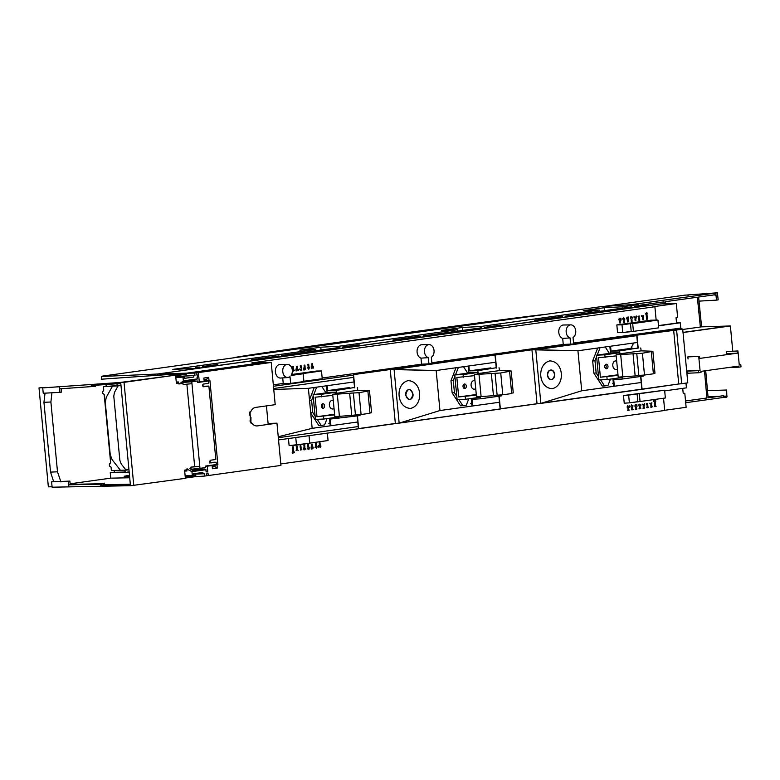 <?xml version="1.0" encoding="UTF-8"?>
<svg xmlns="http://www.w3.org/2000/svg" width="780" height="780" viewBox="0 0 780 780"><rect width="100%" height="100%" fill="white"/><g stroke="black" fill="none" stroke-linecap="round" stroke-linejoin="round"><path stroke-width="1.17" d="M330.915 425.392L330.31 419.055L359.999 415.574L359.96 414.599M330.194 425.402L329.521 418.236M338.735 416.354L338.735 418.529M354.529 387.485L336.082 390.429L336.609 393.266L340.987 393.139L332.699 394.29L334.805 416.588L339.407 416.315L337.301 394.134L332.699 394.29M369.954 412.893L371.563 412.669L369.486 390.741L357.776 390.312L357.337 387.465M349.226 387.601L327.619 390.614L336.082 390.429M357.776 390.312L336.609 393.266M359.024 392.72L353.36 392.983L355.436 414.911L361.091 414.521L359.024 392.72L369.486 390.741M337.301 394.134L353.36 392.983M349.674 393.5L351.751 415.428L339.407 416.315M355.436 414.911L351.751 415.428M361.091 414.521L369.983 413.283L367.926 391.482M335.995 393.832L335.38 392.174L327.083 392.418L326.45 385.798M327.619 390.614L327.161 385.7M332.797 395.372L315.139 397.215L316.982 416.695L334.581 414.248M333.04 400.403A4.339 3.169 87.5 0 0 332.339 400.325A4.339 3.169 87.5 0 0 332.124 400.345A4.339 3.169 87.5 0 0 329.375 404.947A4.339 3.169 87.5 0 0 332.719 409.003A4.339 3.169 87.5 0 0 332.943 408.983A4.339 3.169 87.5 0 0 333.411 408.866M322.744 403.728A2.281 1.657 87.5 0 0 321.302 406.146A2.281 1.657 87.5 0 0 323.056 408.272A2.281 1.657 87.5 0 0 323.173 408.262A2.281 1.657 87.5 0 0 324.607 405.844A2.281 1.657 87.5 0 0 322.852 403.718A2.281 1.657 87.5 0 0 322.744 403.728M321.662 396.923L321.418 394.29L335.634 392.311M329.745 392.34L313.082 394.66L321.418 394.29M334.639 414.863L316.982 416.695M323.505 416.413L323.758 419.045L315.422 419.416L313.082 394.66M321.965 404.128A2.281 1.657 -92.5 0 1 322.13 407.94M338.735 416.959L323.758 419.045M192.845 469.063L192.904 469.657M197.584 382.054L199.3 381.956L198.803 376.681L197.194 376.906L197.379 378.895L196.297 379.704L184.597 381.79M732.771 351.185L730.382 325.972L701.591 326.849L698.597 297.053L701.591 326.849M708.123 397.829L705.715 370.705L708.123 397.829M686.849 372.957L687.814 372.83M683.026 332.534L730.382 325.972M706.885 398.005L685.532 400.978L706.885 397.995L704.486 370.88M682.744 329.462L700.352 327.025L697.359 297.229L665.145 301.714L665.359 303.81M739.255 364.816L740.805 364.748L741 366.853L738.699 367.175L738.601 366.122L700.918 371.377L701.015 372.43L698.724 372.743L687.853 373.23L687.745 372.177M687.843 373.152L686.878 373.201M738.699 367.175L727.496 367.673M686.673 371.017L700.05 370.432L698.724 356.421L687.862 356.899L699.494 356.314L699.689 358.42L737.383 353.174L737.178 351.058L737.948 350.961L739.264 364.962L740.805 364.748M700.05 370.432L698.519 370.636L698.724 372.743M699.494 356.314L698.724 356.421M737.383 353.174L726.511 353.652L726.307 351.546L737.178 351.058M737.948 350.961L726.307 351.546M687.862 356.899L688.058 359.005M698.519 370.636L686.683 371.163M708.113 397.829L723.703 395.655L723.859 397.4L685.688 402.714M723.859 397.4L726.843 397.069L726.687 390.019L707.48 390.634M684.742 295.162L602.258 306.647M684.645 295.171L687.96 294.976L688.077 295.815L687.784 294.986M607.669 306.043L630.747 304.726L717.405 292.802L718.166 299.89L716.469 300.125L716.02 295.366L714.168 294.879L698.587 297.053M687.765 294.947L717.405 292.802M713.992 293.134L714.168 294.879L716.02 295.366L715.786 293.036M699.007 301.129L716.469 300.125M664.111 303.849L663.917 301.88L638.42 305.438M701.581 326.849L700.352 327.025M130.455 485.706L52.114 487.198L130.465 485.706L130.357 484.653L100.659 485.238L100.561 484.185L104.374 483.132L104.12 484.75L100.659 485.238M185.338 478.052L195.868 476.59L185.338 478.052M187.151 476.736L185.221 476.775L187.151 476.736M110.76 478.15L110.253 472.7L110.76 478.15L129.714 477.769L110.76 478.15L70.132 483.805M48.37 486.837L52.075 486.779L48.37 486.847L39 387.884L48.35 486.847M102.609 391.277L103.184 391.199L102.453 391.287L102.648 393.393L104.179 394.427L110.643 462.813L109.327 463.964L109.522 466.069L111.053 467.103L111.374 470.555L120.442 470.291L112.164 459.771L110.234 454.662L105.3 402.548L106.255 397.322L112.486 386.178L103.447 386.685L103.769 390.136L103.165 391.238M106.187 386.315L106.012 384.53L106.187 386.315M101.41 379.207L128.768 377.276L101.371 379.207M112.534 472.378L125.326 471.998M114.319 472.329L114.143 470.476L114.319 472.329M39 387.894L46.108 387.406L39 387.894M128.768 377.276L186.108 373.318L173.794 375.043L186.108 373.327L128.768 377.276M59.407 386.744L120.695 382.434L42.724 387.884L59.407 386.744L59.933 392.34L61.464 392.125L61.142 388.742M45.026 393.159L43.943 402.314L50.544 472.124L53.625 481.582L50.544 472.115L43.943 402.314L45.035 393.159M120.695 382.434L120.803 383.487L91.24 385.564L91.338 386.617L59.602 388.849M186.186 374.166L175.675 375.843M117.195 385.993L117 383.926L118.599 383.692M118.726 383.682L120.803 383.565M117.156 385.573L103.603 386.665L117.195 385.915M117.205 386.032L120.988 385.505M120.432 470.281L126.058 470.116L121.231 463.983L119.847 460.317L113.782 396.113L114.465 392.369L118.072 385.905M128.934 469.579L125.716 469.677M129.178 472.085L125.366 472.397L124.732 470.301L126.058 470.116M125.17 470.291L128.953 469.765M127.091 472.154L129.07 471.88M110.253 472.7L125.346 472.212M127.793 475.712L127.891 476.755L129.617 476.716M129.655 477.165L124.293 477.253L124.195 476.2L129.49 475.469M185.24 476.999L195.79 475.751L185.143 475.927M190.222 476.307L185.182 476.395M52.114 487.198L51.607 481.816L69.878 481.104L70.21 484.594L68.669 484.809L68.874 486.915M51.607 481.816L68.347 481.319L68.669 484.809L100.561 484.185M70.181 484.36L104.042 483.697M69.878 481.104L68.347 481.319M104.12 484.75L130.319 484.244M51.948 392.779L50.895 402.002L57.496 471.802L60.938 481.962M59.933 392.34L43.232 393.256L42.724 387.884M94.692 385.086L95.248 386.597L91.338 386.617M124.293 477.253L127.891 476.755M126.058 475.81L129.509 475.615M129.188 472.27L125.366 472.397M117 383.926L120.822 383.702M204.214 381.137L208.445 380.991L208.669 383.351L203.502 384.072A1.365 0.994 87.5 0 0 203.765 386.782L208.884 386.071L215.826 459.488L210.707 460.2A1.365 0.994 87.5 0 0 210.951 462.91L216.118 462.189L209.498 462.94M208.445 380.991L197.632 382.502L197.486 381.001L191.792 381.79L199.982 468.351L205.666 467.561L205.53 466.06L216.343 464.548L216.118 462.189M210.122 462.472L214.695 462.218M133.78 485.511L124.03 382.327L120.695 382.395L130.465 485.745L185.367 478.325L184.597 470.145L186.859 469.823M190.905 469.267L199.982 468.351M124.03 382.327L175.617 375.141L176.387 383.321L178.649 383.009M182.91 382.717L183.076 384.52L191.977 383.692M191.09 469.238L190.886 467.142L194.668 466.615L186.878 384.169M175.617 375.141L120.695 382.395M176.348 382.931L178.62 382.619M183.885 381.888L197.486 381.001M191.792 381.79L183.29 382.395M205.589 381.04L204.204 381.196L203.833 378.046L204.204 381.196M197.594 382.151L198.841 381.976M202.566 381.459L204.857 381.137M208.884 386.071L202.897 386.305M203.268 386.675L205.559 386.305L202.936 386.353M194.668 466.615L199.797 466.45L190.886 467.142M480.431 396.62L480.441 398.794L472.017 399.321L472.612 405.659M471.9 405.668L471.217 398.502M490.922 367.868L469.326 370.88L477.779 370.685L496.226 367.75M501.657 394.865L501.696 395.831L480.441 398.794M499.044 367.731L499.473 370.578L511.192 370.997L513.26 392.925L511.651 393.149M477.779 370.685L478.315 373.523L499.473 370.578M478.315 373.523L482.683 373.396L474.396 374.556L500.731 372.986L502.788 394.787L497.133 395.177L495.056 373.25M511.192 370.997L500.731 372.986M479.008 374.4L481.104 396.581L476.502 396.844L474.396 374.556M481.104 396.581L493.447 395.684L491.38 373.756M493.447 395.684L497.133 395.177M509.623 371.738L511.69 393.549L502.788 394.787M477.701 374.088L477.077 372.43L468.78 372.674L468.156 366.054M468.858 365.956L469.326 370.88M476.287 394.505L458.689 396.962L456.846 377.471L474.503 375.638M474.737 380.659A4.339 3.169 87.5 0 0 474.045 380.581A4.339 3.169 87.5 0 0 473.821 380.601A4.339 3.169 87.5 0 0 471.081 385.213A4.339 3.169 87.5 0 0 474.425 389.259A4.339 3.169 87.5 0 0 474.64 389.24A4.339 3.169 87.5 0 0 475.108 389.123M464.441 383.994A2.281 1.657 87.5 0 0 463.008 386.412A2.281 1.657 87.5 0 0 464.753 388.528A2.281 1.657 87.5 0 0 464.87 388.518A2.281 1.657 87.5 0 0 466.313 386.11A2.281 1.657 87.5 0 0 464.558 383.984A2.281 1.657 87.5 0 0 464.441 383.994M477.331 372.577L463.115 374.556L463.369 377.188M463.115 374.556L454.779 374.917L471.452 372.596M458.689 396.962L476.336 395.119M454.779 374.917L457.119 399.672L465.455 399.302L465.212 396.669M463.671 384.394A2.281 1.657 -92.5 0 1 463.837 388.206M465.455 399.302L480.431 397.215M622.138 376.886L622.138 379.051L613.714 379.587L614.308 385.915M613.597 385.924L612.924 378.768M632.619 348.133L611.023 351.136L619.486 350.951L637.933 348.017M643.364 375.122L643.393 376.096L622.138 379.051M640.741 347.987L641.17 350.844L652.889 351.263L654.966 373.191L653.347 373.415M619.486 350.951L620.012 353.788L641.17 350.844M620.012 353.788L624.39 353.662L616.093 354.812L642.428 353.243L644.485 375.043L638.83 375.433L636.763 353.506M652.889 351.263L642.428 353.243M620.704 354.656L622.801 376.837L618.208 377.11L616.093 354.812M622.801 376.837L635.154 375.95L633.077 354.023M635.154 375.95L638.83 375.433M651.329 352.004L653.386 373.805L644.485 375.043M619.398 354.354L618.774 352.697L610.477 352.94L609.853 346.32M610.565 346.223L611.023 351.136M617.984 374.77L600.385 377.218L598.543 357.737L616.2 355.894M616.444 360.925A4.339 3.169 87.5 0 0 615.742 360.848A4.339 3.169 87.5 0 0 615.527 360.867A4.339 3.169 87.5 0 0 612.778 365.469A4.339 3.169 87.5 0 0 616.122 369.525A4.339 3.169 87.5 0 0 616.337 369.505A4.339 3.169 87.5 0 0 616.814 369.389M606.148 364.25A2.281 1.657 87.5 0 0 604.705 366.668A2.281 1.657 87.5 0 0 606.46 368.794A2.281 1.657 87.5 0 0 606.577 368.784A2.281 1.657 87.5 0 0 608.01 366.366A2.281 1.657 87.5 0 0 606.255 364.24A2.281 1.657 87.5 0 0 606.148 364.25M619.037 352.833L604.822 354.812L605.066 357.445M604.822 354.812L596.486 355.183L613.148 352.862M600.385 377.218L618.043 375.385M596.486 355.183L598.825 379.938L607.152 379.567L606.908 376.935M605.368 364.65A2.281 1.657 -92.5 0 1 605.533 368.462M607.152 379.567L622.138 377.481M157.657 375.287L157.521 374.02L660.114 304.015L198.052 368.277L172.838 369.389L315.656 349.489L299.832 350.132L320.794 347.207L321.058 350.005L320.794 347.207L338.715 346.281L457.363 329.755L457.831 330.954L457.363 329.755L441.529 330.398L462.491 327.473L462.764 330.262M342.635 347.002L342.673 348.133L342.635 347.002L343.921 346.944L344 347.948L343.921 346.944L342.635 347.002L357.932 344.867L359.219 344.809L359.346 345.813L359.219 344.809L357.932 344.867M283.101 356.431L283.033 355.427L281.736 355.475L338.608 347.558L339.895 347.5L340.041 348.494M281.736 355.475L281.785 356.616M252.603 359.658L278.996 355.982L251.316 359.716L252.603 359.658L252.701 360.662M251.384 360.848L251.316 359.716M343.921 346.944L359.219 344.809M278.996 355.982L279.152 356.977M283.033 355.427L339.895 347.5M315.656 349.489L316.124 350.688L315.656 349.489M217.932 365.508L217.825 364.504L202.469 366.522L202.507 367.653M199.875 368.023L199.719 367.029L197.038 367.399L197.145 368.316M203.824 367.468L203.755 366.464M202.469 366.522L217.825 364.504M195.819 368.375L195.751 367.458L199.719 367.029M197.038 367.399L195.751 367.458M536.104 321.185L536.006 320.18L534.719 320.239L561.112 316.563L562.399 316.505L562.556 317.499M536.006 320.18L562.399 316.505M566.504 316.953L566.426 315.949L631.722 306.852L631.868 307.846M635.827 307.3L635.749 306.286L634.462 306.345L634.501 307.476M648.492 305.536L648.248 304.551L635.749 306.286M394.407 340.928L394.31 339.924L393.013 339.982L419.416 336.307L420.703 336.248L420.849 337.243M393.091 341.104L393.013 339.982M394.31 339.924L420.703 336.248M424.808 336.687L424.729 335.683L481.591 327.766L481.748 328.76M485.696 328.204L485.618 327.2L500.926 325.075L501.052 326.069M485.618 327.2L500.926 325.075M484.331 327.259L484.38 328.39M424.729 335.683L481.591 327.766M423.442 335.741L423.481 336.872M480.48 327.815L480.412 326.547L462.491 327.473L480.412 326.547L599.059 310.011L599.527 311.21L599.059 310.011L583.225 310.654L604.198 307.739L604.461 310.528M534.788 321.37L534.719 320.239M648.248 304.551L634.462 306.345M566.426 315.949L631.722 306.852M565.139 316.007L565.188 317.138M604.198 307.739L622.108 306.803L638.332 304.541L630.767 304.882L638.332 304.541L622.108 306.803L604.198 307.739L583.225 310.654L599.099 310.011L480.412 326.547M622.177 308.061L622.108 306.803M638.459 305.789L638.332 304.541M618.989 305.399L600.581 306.715L102.707 376.067L600.581 306.715L618.989 305.399M338.773 347.548L338.715 346.281L320.794 347.207L299.832 350.132L315.705 349.489L172.838 369.389L198.052 368.277L659.09 304.054L157.511 374.02L101.419 376.496L157.521 374.02M176.299 382.346L178.561 382.034M178.571 382.093L176.299 382.415M128.612 377.296L101.254 379.226M119.262 383.594L114.796 383.906M175.744 376.545L177.947 376.506L175.773 376.808M105.242 375.96L101.419 376.496L101.702 379.177M110.068 463.856L109.327 463.964M126.389 469.657L128.915 469.326M273.468 386.266L353.36 375.141L353.574 377.374L273.673 388.508L353.574 377.374L354.003 381.956L308.383 388.313L354.003 381.956L354.569 387.855L353.36 375.141L273.468 386.266M278.323 437.697L358.225 426.562L358.439 428.805L278.538 439.93L678.736 383.984L673.637 330.037L353.555 374.624L390.244 369.515L395.343 423.462L358.654 428.571L357.454 415.925L358.439 428.805L357.221 415.954L357.786 421.98L312.166 428.337L357.786 421.98L358.225 426.562L278.323 437.697M195.546 469.453L195.478 468.799L195.546 469.453M187.229 381.547L187.18 380.981L187.229 381.547M186.439 373.191L262.499 362.602L186.439 373.191L157.677 374L660.64 303.937L676.318 303.517L652.714 306.803L676.318 303.517L677.635 317.499L676.318 303.517M157.677 374L157.804 375.277M193.401 469.628L193.343 469.014M185.094 381.771L185.045 381.284M654.888 306.745L251.813 362.885L654.888 306.745L656.155 320.112L654.888 306.745L652.714 306.803M251.813 362.885L262.499 362.602L251.813 362.885M680.404 328.292L679.204 328.282L680.774 328.039L680.277 322.793L658.495 325.835L680.277 322.793L680.774 328.078L679.322 328.282M676.533 322.91L680.277 322.793M684.801 393.305L683.212 393.529L684.801 393.305L686.127 407.306L664.677 410.299L686.127 407.306L684.801 393.305L683.192 393.354M686.429 387.845L685.981 383.136L686.429 387.845L664.687 390.877L686.429 387.845M658.476 325.601L676.553 323.086L676.045 317.714L677.635 317.499L676.045 317.714L676.553 323.086L658.476 325.601M280.81 463.944L664.697 410.465L663.536 398.239L664.697 410.465L280.81 463.944M683.212 393.529L682.724 388.362L683.212 393.529M328.068 440.544L327.376 433.134L328.068 440.544L309.738 443.098L328.068 440.544M680.209 383.857L687.794 382.882L681.671 383.74L676.601 330.018L636.958 335.147L638.176 348.007L636.958 335.147L637.406 342.478L577.931 350.766L531.941 349.781L537.04 403.718L540.852 403.397L535.782 349.732L636.763 335.663L637.962 348.377L637.406 342.478L577.931 350.766L535.782 349.732L540.852 403.397L581.714 390.79L641.189 382.502L581.714 390.79L577.931 350.766L581.714 390.79L540.852 403.397L641.833 389.327L640.624 376.477L641.833 389.327L678.736 383.984L673.637 330.037L682.715 329.17L676.582 330.018L681.671 383.74L678.736 383.984M296.478 445.097L289.117 445.624L288.444 438.555L289.117 445.624L309.748 443.255L309.036 435.688L309.748 443.255L296.478 445.097L295.766 437.531M664.618 390.215L665.359 397.985L640.058 401.515L639.317 393.744L664.618 390.215L639.317 393.744L640.058 401.515L665.359 397.985L664.618 390.215L623.503 395.538L624.234 403.211L629.392 402.841L637.845 401.671L637.114 393.929L623.503 395.538L628.651 395.109L629.392 402.841L624.234 403.211L623.503 395.538M640.731 404.596L639.103 404.118C638.576 406.234 638.84 406.448 639.883 404.742L640.819 405.541L640.731 404.596M637.026 406.458L636.831 404.43L635.544 404.615L635.642 405.619L635.271 404.654C634.608 406.594 634.881 406.897 636.1 405.561L636.412 405.113L637.026 406.458M633.097 405.912L631.371 404.908L630.854 406.868L632.024 407.15L633.097 405.912M629.362 407.521L629.177 405.502L628.807 406.77L627.978 406.692L627.608 405.717C626.779 407.335 627.032 407.803 628.397 407.14L629.362 407.521M640.175 406.692L639.366 406.799L639.561 408.856L640.361 408.74L640.175 406.692M635.729 409.354L636.529 409.247L636.334 407.189L635.534 407.306L635.729 409.354M632.512 407.726L631.702 407.833L631.898 409.89L632.707 409.783L632.512 407.726M628.68 408.262L627.871 408.369L628.066 410.426L628.875 410.309L628.68 408.262M655.424 403.894L655.229 401.837L654.43 401.953L654.625 404.001L655.424 403.894M651.251 404.381C652.324 402.675 652.158 402.382 650.734 403.494L649.896 403.094L649.964 403.757L651.251 404.381M647.371 403.357C645.82 404.001 645.85 404.42 647.488 404.615L647.371 403.357M655.2 399.925L655.083 400.579L653.562 400.793L653.62 401.417L655.922 401.105L655.2 399.925M655.483 404.527L654.683 404.635L654.878 406.692L655.678 406.575L655.483 404.527M651.661 405.054L650.851 405.171L651.047 407.219L651.846 407.111L651.661 405.054M647.829 405.59L647.02 405.707L647.215 407.755L648.024 407.648L647.829 405.59M642.301 404.761L644.68 405.385L644.495 403.367L644.124 404.664L642.242 404.157L642.301 404.761M643.383 408.291L644.192 408.174L643.997 406.127L643.198 406.234L643.383 408.291M294.538 452.644L294.469 452.02L292.178 452.332L292.89 453.511L293.017 452.858L294.538 452.644M298.194 450.343L296.839 449.056C295.766 450.762 295.942 451.055 297.365 449.943L298.194 450.343M297.053 446.219L296.244 446.326L296.439 448.383L297.238 448.266L297.053 446.219M292.607 448.909L293.416 448.802L293.221 446.745L292.412 446.862L292.607 448.909M292.861 451.601L293.67 451.483L293.475 449.436L292.666 449.543L292.861 451.601M304.102 447.31L304.902 447.203L304.707 445.146L303.907 445.263L304.102 447.31M304.083 450.002L303.966 448.773L305.857 449.28L305.799 448.675L303.41 448.052L304.083 450.002M307.924 446.745L308.734 446.638L308.539 444.581L307.729 444.697L307.924 446.745M307.281 447.895L307.369 448.841L308.987 449.319C309.514 447.203 309.26 446.989 308.217 448.695L307.281 447.895M319.39 444.892L320.19 444.785L320.005 442.728L319.195 442.845L319.39 444.892M320.112 446.745L320.453 447.437C321.292 445.819 321.029 445.341 319.673 446.004L318.708 445.633L318.893 447.652L319.264 446.384L320.112 446.745M315.559 445.429L316.368 445.312L316.173 443.264L315.364 443.372L315.559 445.429M314.974 447.242L316.7 448.247L317.216 446.287L316.046 446.004L314.974 447.242M311.756 446.248L312.565 446.131L312.37 444.083L311.561 444.19L311.756 446.248M312.546 448.822L312.448 447.817L312.829 448.783C313.492 446.842 313.209 446.54 311.99 447.876L311.688 448.325L311.074 446.979L311.259 449.007L312.546 448.822M300.602 448.822L300.719 450.079C302.279 449.436 302.24 449.017 300.602 448.822M300.271 447.847L301.07 447.73L300.875 445.682L300.076 445.79L300.271 447.847M640.058 401.515L629.392 402.841M639.317 393.744L637.114 393.929L637.845 401.671M282.711 377.91L283.238 383.448L273.331 384.832M283.238 383.448L290.648 383.389L303.917 381.537L303.176 373.776L291.174 375.443A6.611 4.817 87.5 0 0 291.895 368.267A6.611 4.817 87.5 0 0 287.352 364.348L280.098 364.484A6.796 4.953 87.5 0 0 279.669 364.514A6.796 4.953 87.5 0 0 275.379 371.787A6.796 4.953 87.5 0 0 280.693 378.046A6.796 4.953 87.5 0 0 280.946 378.027M321.497 370.958L301.041 373.805L321.497 370.958L322.228 378.7L303.888 381.254L322.228 378.7L321.497 370.958L316.505 371.036L291.691 374.498M421.551 364.182L420.985 358.137L428.347 357.659A6.611 4.817 -92.5 0 1 424.437 350.834A6.611 4.817 -92.5 0 1 428.63 344.643A6.611 4.817 -92.5 0 1 429.049 344.614A6.611 4.817 -92.5 0 1 433.933 349.801A6.611 4.817 -92.5 0 1 431.34 357.25L431.944 363.704L421.551 364.182L322.159 378.027M429.049 344.614L421.805 344.74A6.796 4.953 87.5 0 0 421.366 344.779A6.796 4.953 87.5 0 0 417.056 351.068A6.796 4.953 87.5 0 0 420.985 358.137M563.258 344.448L562.682 338.393L570.053 337.925A6.611 4.817 -92.5 0 1 566.134 331.09A6.611 4.817 -92.5 0 1 570.336 324.909A6.611 4.817 -92.5 0 1 570.755 324.87A6.611 4.817 -92.5 0 1 575.63 330.057A6.611 4.817 -92.5 0 1 573.037 337.506L573.651 343.97L563.258 344.448L431.857 362.749M570.755 324.87L563.501 325.006A6.796 4.953 87.5 0 0 563.072 325.036A6.796 4.953 87.5 0 0 558.763 331.334A6.796 4.953 87.5 0 0 562.682 338.393M679.195 328.292L573.563 343.015M657.959 320.083L632.687 323.602L657.959 320.083L658.691 327.853L633.428 331.373L658.691 327.853L657.959 320.083L650.822 320.2L616.834 324.938L617.555 332.611L622.742 332.572L631.205 331.393L630.474 323.651L632.687 323.602L633.428 331.373L622.742 332.572L622.011 324.831L616.834 324.938M292.393 371.095L293.251 371.085C294.811 370.441 294.772 370.012 293.134 369.827L292.305 370.042M299.9 369.847L301.519 370.325C302.045 368.209 301.792 367.994 300.748 369.7L299.812 368.901L299.9 369.847M312.614 367.468L312.994 368.443C313.823 366.824 313.56 366.346 312.205 367.01L311.24 366.639L311.425 368.657L311.795 367.39L312.614 367.468M308.792 369.31L309.114 368.023L309.806 367.926L309.017 366.941L307.447 367.614L308.792 369.31M304.99 368.823L305.36 369.788C306.023 367.848 305.74 367.536 304.522 368.881L304.219 369.33L303.605 367.985L303.79 370.012L305.077 369.827L304.99 368.823M296.498 369.779L298.389 370.285L298.331 369.681L295.942 369.057L296.137 371.075L296.498 369.779M311.727 363.841L311.922 365.898L312.731 365.791L312.536 363.733L311.727 363.841M307.895 364.377L308.09 366.434L308.899 366.317L308.704 364.27L307.895 364.377M304.093 365.196L304.288 367.253L305.097 367.136L304.902 365.089L304.093 365.196M300.261 365.703L300.456 367.75L301.265 367.643L301.07 365.586L300.261 365.703M296.439 366.269L296.634 368.316L297.433 368.209L297.238 366.151L296.439 366.269M292.607 366.795L292.802 368.852L293.602 368.735L293.407 366.688L292.607 366.795M634.93 318.815L635.125 320.873L635.924 320.755L635.729 318.698L634.93 318.815M633.974 316.738L634.033 317.343L636.422 317.967L636.226 315.949L635.866 317.245L633.974 316.738M646.162 314.525L646.357 316.582L647.166 316.465L646.971 314.418L646.162 314.525M646.756 312.526L645.362 313.999L647.654 313.677L646.756 312.526M642.993 316.953C644.066 315.256 643.89 314.954 642.466 316.075L641.638 315.676L641.696 316.339L642.993 316.953M639.23 317.187L639.112 315.929C637.553 316.582 637.591 317.002 639.23 317.187M646.415 317.216L646.61 319.264L647.419 319.156L647.225 317.099L646.415 317.216M642.593 317.752L642.779 319.8L643.588 319.693L643.393 317.635L642.593 317.752M638.761 318.279L638.957 320.336L639.756 320.219L639.561 318.172L638.761 318.279M627.003 317.226C626.34 319.176 626.623 319.478 627.841 318.142L628.144 317.694L628.758 319.03L628.573 317.011L627.286 317.187L627.383 318.201L627.003 317.226M632.463 317.177L630.844 316.7C630.318 318.815 630.572 319.03 631.615 317.323L632.551 318.123L632.463 317.177M623.542 317.421L623.22 318.718L622.528 318.815L623.327 319.79L624.887 319.127L623.542 317.421M619.72 319.273L619.349 318.298C618.511 319.907 618.774 320.385 620.139 319.722L621.104 320.102L620.909 318.074L620.539 319.342L619.72 319.273M631.098 319.381L631.293 321.438L632.102 321.321L631.907 319.264L631.098 319.381M627.266 319.878L627.461 321.935L628.27 321.828L628.075 319.771L627.266 319.878M623.444 320.414L623.63 322.471L624.439 322.354L624.244 320.307L623.444 320.414M619.612 320.95L619.808 322.998L620.607 322.891L620.412 320.834L619.612 320.95M680.648 328.292L682.715 329.17L687.794 382.882L682.715 329.17L680.648 328.292M570.053 337.925L570.658 344.38M287.352 364.348A6.611 4.817 87.5 0 0 286.933 364.377A6.611 4.817 87.5 0 0 282.76 371.456A6.611 4.817 87.5 0 0 287.937 377.549A6.611 4.817 87.5 0 0 288.171 377.52A6.611 4.817 87.5 0 0 290.014 376.72L290.648 383.389L290.014 376.72C283.267 380.094 281.102 370.13 284.017 366.327C287.255 361.111 295.454 367.078 291.174 375.443L301.041 373.805M428.961 364.123L428.347 357.659M622.011 324.831L630.474 323.651L622.011 324.831L622.742 332.572M303.176 373.776L303.917 381.537L290.648 383.389M597.412 364.962A9.575 6.971 87.5 0 0 597.724 368.316M605.212 346.964L609.375 353.389M610.447 379.109L608 385.456L604.549 385.934L600.6 379.86M598.514 376.633L596.144 372.986L594.994 360.838L596.622 356.635M597.226 355.075L600.083 347.675M602.228 386.041L604.549 385.934L602.228 386.041L593.824 373.094L596.144 372.986M593.824 373.094L592.683 360.945L594.994 360.838M592.683 360.945L597.675 348.017M327.054 418.587L324.607 424.934L321.145 425.422L317.197 419.328M321.808 386.441L325.972 392.866M315.11 416.11L312.751 412.464L311.6 400.315L313.219 396.123M313.823 394.553L316.68 387.163M314.008 404.459A9.575 6.971 87.5 0 0 314.057 406.127A9.575 6.971 87.5 0 0 314.32 407.764M309.523 400.413L311.6 400.315M309.485 399.906L314.272 387.494M310.674 412.561L312.751 412.464M321.145 425.422L318.825 425.519L310.723 413.02M604.549 385.934L608 385.456M455.705 384.686A9.575 6.971 87.5 0 0 456.027 388.06M463.505 366.707L467.668 373.123M468.751 398.843L466.303 405.2L462.842 405.678L458.894 399.594M456.807 396.377L454.447 392.73L453.297 380.581L454.915 376.379M455.52 374.819L458.377 367.419M462.842 405.678L460.522 405.785L452.127 392.827L454.447 392.73M452.127 392.827L450.976 380.679L453.297 380.581M450.976 380.679L455.969 367.76M549.744 360.906C563.979 361.296 565.5 385.418 552.367 388.664C538.132 388.274 536.611 364.153 549.744 360.906M547.609 375.268C549.471 382.415 555.399 379.46 554.502 374.302C552.64 367.156 546.721 370.11 547.609 375.268C548.096 367.79 554.414 369.037 554.502 374.302C554.024 381.781 547.706 380.533 547.609 375.268M640.858 376.447L642.057 389.093L640.858 376.447M613.382 383.682L612.739 383.702L613.285 382.639L612.739 383.702L613.382 383.682M630.903 348.368L633.662 343.005L630.903 348.368M500.35 408.827L499.161 396.181L500.136 409.071L498.917 396.22L499.492 402.246L439.949 410.543L499.492 402.246L500.136 409.071L399.155 423.13L439.949 410.543L399.155 423.13L395.343 423.462L390.244 369.515L436.166 370.519L495.709 362.222L436.166 370.519L394.075 369.466L399.155 423.13L394.075 369.466L531.941 349.781L537.04 403.718L500.35 408.827M496.47 367.741L495.261 354.89L496.47 367.741M496.265 368.111L495.066 355.397L496.265 368.111M471.695 403.474L470.506 403.523L471.695 403.474M439.949 410.543L436.166 370.519L439.949 410.543M405.756 395.021C407.521 388.089 409.919 387.748 412.961 394.027C411.197 400.969 408.798 401.3 405.756 395.021C408.057 403.192 413.946 398.551 412.961 394.027C410.66 385.856 404.771 390.497 405.756 395.021M354.773 387.485L353.555 374.624L354.773 387.485M328.799 423.257L329.989 423.209L328.799 423.257M278.236 436.761L312.166 428.337L308.383 388.313L273.76 389.444L308.383 388.313L312.166 428.337L278.236 436.761M266.438 405.902L268.183 424.408L266.438 405.902M633.428 331.373L632.687 323.602M630.474 323.651L631.205 331.393M628.651 395.109L637.114 393.929M408.047 380.65C422.282 381.03 423.803 405.161 410.67 408.408C396.435 408.018 394.914 383.887 408.047 380.65M462.491 327.473L441.529 330.398L457.411 329.745L338.715 346.281M233.678 357.776L233.688 357.825A10.413 0.487 174.6 0 1 233.678 357.776A10.413 0.487 174.6 0 1 235.375 357.347A317.548 14.966 174.6 0 1 274.579 351.341L338.286 342.264A1588.519 74.851 174.6 0 1 418.47 331.09L486.515 321.818A317.548 14.966 174.6 0 1 537.167 315.305A10.413 0.487 174.6 0 1 543.952 314.603M656.155 406.253L654.361 406.517M652.314 406.799L650.539 407.053M648.472 407.345L646.717 407.599M644.641 407.891L642.895 408.135M640.828 408.427L639.044 408.681M636.958 408.973L635.261 409.217M633.126 409.519L631.439 409.753M629.284 410.065L627.617 410.299M190.359 380.533L190.408 381.127M198.666 468.478L198.734 469.17M191.948 469.96L204.896 469.034L193.079 470.681L204.74 468.994M195.634 474.142L195.877 476.668L204.467 476.073L204.253 473.743L193.343 474.211M197.028 375.17L198.734 375.082L198.5 372.567L271.216 362.437L262.655 362.583L189.637 372.928M176.67 377.354L178.006 376.477L186.352 375.901L186.098 373.24L188.165 372.957L196.804 372.801L197.047 375.326L198.734 375.082M206.134 471.539L205.861 470.906M206.31 471.52L207.763 471.461L206.154 471.685L205.969 469.697L204.896 469.034M205.549 466.245L207.266 466.186L207.763 471.461M197.018 377.403L197.35 376.76M196.804 372.801L194.737 373.094L194.961 375.424L193.732 375.59L193.869 377.062L184.275 378.3M197.379 378.895L183.349 380.845L182.998 377.091L184.148 376.925L184.285 378.398L193.869 377.062M199.3 381.956L204.136 381.274M208.728 377.364L206.632 379.197L206.788 380.513L209.03 380.601L208.728 377.364L203.833 378.046M209.03 380.601L209.918 380.474L217.883 464.714L216.996 464.831L217.298 468.068L214.909 466.654L212.306 466.732M207.266 466.186L212.101 465.514L212.413 468.751L217.298 468.068M184.684 471.091L186.966 470.964L186.781 468.994L191.939 471.656L205.969 469.697M191.939 471.656L192.29 475.41L185.114 475.634M203.024 473.918L202.888 472.446L193.303 473.782L193.44 475.254L192.29 475.41M204.467 476.073L206.544 475.79L206.3 473.265L207.997 473.031L208.231 475.546L280.946 465.426L276.959 423.179L268.096 423.442M250.273 420.342L250.312 419.767A2.398 1.745 87.5 0 0 250.107 421.229A2.398 1.745 87.5 0 0 252.067 423.374A9.253 6.747 87.5 0 0 256.932 425.938A9.253 6.747 87.5 0 0 257.459 425.899L276.959 423.179M250.312 419.767L250.068 412.61M271.216 362.437L275.203 404.674L255.713 407.394A9.253 6.747 87.5 0 0 250.926 411.333L249.522 413.264M250.048 414.765L250.624 417.476M252.067 423.374L250.322 421.756M198.5 372.567L189.618 372.752M197.262 375.131L196.833 374.536M186.098 373.24L194.737 373.094M186.352 375.901L194.961 375.424M178.006 376.477L193.732 375.59M175.832 377.403L184.148 376.925M175.832 377.491L182.998 377.091M183.349 380.845L179.556 383.897L178.737 383.926L178.552 381.956L176.261 382.024M184.577 381.332L196.443 379.645L184.636 381.284L181.916 383.565L179.556 383.897M206.524 475.673L208.231 475.546M206.213 473.752L206.524 473.119M194.961 469.54L191.607 469.735M186.878 470.008L184.684 470.125M186.781 468.994L187.59 468.956M192.943 470.623L189.95 468.634M216.996 464.831L212.482 465.094M209.937 465.738L212.101 465.514M214.403 464.822L217.883 464.714M212.413 468.751L212.17 465.416L210.191 465.475M212.179 465.445L212.94 465.406L213.057 466.654M212.326 467.015L214.909 466.654L215.231 464.987M212.94 465.406L214.802 465.328M203.122 386.276L202.946 384.423M210.327 462.462L210.142 460.551M207.168 380.776L205.13 380.894M206.632 379.197L204.058 379.548M204.818 379.441L204.925 380.611L206.788 380.513M212.735 428.161L211.702 417.173M683.017 332.387L728.949 326.02M726.511 397.225L723.85 397.303M708.016 396.688L718.741 396.347M723.752 396.191L727.184 396.084M50.544 472.115L57.496 471.802M50.895 402.002L43.943 402.314M250.926 411.333A2.398 1.745 87.5 0 0 249.424 413.956A2.398 1.745 87.5 0 0 249.893 415.331M256.406 425.929L257.459 425.899M204.925 380.611L204.175 380.669M334.074 408.837L332.026 408.925M333.274 400.384L331.646 400.462M687.96 294.976L684.694 295.162M475.771 389.093L473.723 389.191M474.971 380.65L473.353 380.718M617.467 369.359L615.43 369.447M616.678 360.916L615.05 360.984M287.352 377.588L280.693 378.046M250.916 422.243L250.955 417.388"/></g></svg>
